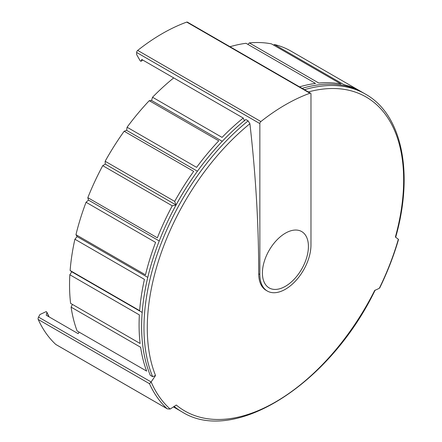 <?xml version="1.0" encoding="UTF-8"?>
<svg xmlns="http://www.w3.org/2000/svg" width="442" height="442" viewBox="0 0 442 442"><rect width="100%" height="100%" fill="white"/><g stroke="black" fill="none" stroke-linecap="round" stroke-linejoin="round"><path stroke-width="0.66" d="M398.507 239.558L398.353 239.232A1269.717 54.267 -148.3 0 0 395.386 237.05A181.286 104.666 -60 0 0 308.334 91.947M174.678 201.403L105.152 161.258A183.458 105.92 -60 0 1 124.152 131.246L193.679 171.391A183.458 105.92 -60 0 0 174.678 201.403L176.054 204.983A180.927 104.456 -60 0 0 168.512 219.685L168.369 219.989A183.458 105.92 -60 0 0 150.274 375.291L152.623 376.645L155.545 375.523A1269.717 1035.297 114.8 0 1 151.136 381.96L38.542 317.102L39.913 314.544L46.244 311.582L46.946 312.334L46.244 315.229L78.195 333.677L79.057 332.075M49.128 316.897L46.946 312.334A180.905 104.445 -60 0 0 48.847 316.732M38.542 317.102A2.53 1.459 120 0 0 38.216 319.461A189.784 109.572 120 0 0 55.758 344.417A2.53 1.459 120 0 0 55.913 344.528L167.385 408.889L170.176 409.049A1269.717 869.458 -11.6 0 0 176.286 405.032A181.286 104.666 -60 0 0 374.65 290.504A1269.717 564.633 9.4 0 0 379.313 288.3L379.766 287.847C387.523 271.891 393.772 255.791 398.496 239.558M310.975 244.978L310.975 94.08A1.807 1.044 120 0 0 310.599 93.251A1.807 1.044 120 0 0 309.93 93.229A189.784 109.572 120 0 0 260.896 121.539A1.807 1.044 120 0 0 259.852 123.594L259.852 274.493A36.15 20.868 120 0 0 267.338 291.04A36.15 20.868 120 0 0 295.195 281.355A36.15 20.868 120 0 0 310.975 244.978M310.599 93.251L187.391 22.122A1.807 1.044 120 0 0 186.723 22.1A189.784 109.572 120 0 0 137.689 50.41A1.807 1.044 120 0 0 136.644 52.465L136.644 54.593L140.263 60.935L141.103 61.2L141.76 59.46L243.238 118.047L244.514 120.893M152.623 376.645A183.458 105.92 -60 0 1 248.133 120.876L245.791 119.522A183.458 105.92 -60 0 0 192.469 178.248A183.458 105.92 -60 0 0 168.369 219.989M248.133 120.876L249.907 123.705A1271.927 734.35 -120 0 1 258.719 273.841L259.852 274.493M141.009 61.328L141.103 61.2A180.905 104.445 -60 0 1 142.639 59.963M299.543 86.87A183.458 105.92 -60 0 1 315.533 83.427L246.001 43.288A183.458 105.92 -60 0 0 230.017 46.73M302.096 88.345A183.458 105.92 -60 0 1 363.081 92.737L365.423 94.091A183.458 105.92 -60 0 0 304.439 89.698M151.065 382.065L149.49 383.7L38.216 319.461M70.123 270.51L139.65 310.649A183.458 105.92 -60 0 1 144.429 279.366L74.902 239.227A183.458 105.92 -60 0 0 70.123 270.51L71.748 271.78L69.836 274.764A183.458 105.92 -60 0 0 70.604 303.361L140.131 343.5A183.458 105.92 -60 0 1 139.363 314.903L69.836 274.764M75.958 234.696L145.484 274.841A183.458 105.92 -60 0 1 155.578 242.398L86.052 202.259A183.458 105.92 -60 0 0 75.958 234.696L77.123 236.592L74.902 239.227M87.825 197.679L157.358 237.818A183.458 105.92 -60 0 1 172.269 205.812L102.737 165.667A183.458 105.92 -60 0 0 87.825 197.679L88.477 200.104L86.052 202.259M192.469 178.248L192.281 178.524A180.927 104.456 -60 0 0 176.054 204.983L172.269 205.812M127.081 127.23L196.607 167.369A183.458 105.92 -60 0 1 218.768 140.821L149.241 100.682A183.458 105.92 -60 0 0 127.081 127.23L126.627 130.346L124.152 131.246M173.712 77.903A183.458 105.92 -60 0 0 152.54 97.246L222.066 137.39A183.458 105.92 -60 0 1 243.238 118.047M249.299 42.913L318.826 83.057A183.458 105.92 -60 0 1 340.992 84.013L271.465 43.869A183.458 105.92 -60 0 0 249.299 42.913L247.918 44.393M360.528 91.267L290.996 51.123A183.458 105.92 -60 0 0 274.388 44.509L343.915 84.654A183.458 105.92 -60 0 1 360.528 91.267A183.458 105.92 -60 0 1 361.794 92.019M146.65 371.103A183.458 105.92 -60 0 1 140.633 347.274L71.107 307.135A183.458 105.92 -60 0 0 77.123 330.959L146.65 371.103M105.152 161.258L105.251 164.104L102.737 165.667M152.54 97.246L151.551 100.489L149.241 100.682M274.388 44.509L273.62 45.117M72.4 304.394L71.107 307.135M178.358 409.74A183.458 105.92 -60 0 1 177.071 409.021A183.458 105.92 -60 0 1 173.557 406.828M174.115 406.463A183.458 105.92 -60 0 0 181.966 411.85L179.623 410.496A183.458 105.92 -60 0 1 173.794 406.673M267.338 291.04L266.206 290.388A36.15 20.868 -60 0 1 258.719 273.841M222.26 141.307L151.551 100.489M197.419 171.22L126.627 130.346M176.054 204.983L105.251 164.104M159.247 240.962L88.477 200.104M147.777 277.383L77.123 236.592M142.175 312.439L71.748 271.78M285.41 286.3A32.531 18.785 -60 0 1 269.145 287.908A32.531 18.785 -60 0 1 269.145 250.343A32.531 18.785 -60 0 1 301.676 231.558A32.531 18.785 -60 0 1 306.665 257.631A32.531 18.785 -60 0 1 285.41 286.3M136.644 52.465L259.852 123.594M55.758 344.417L167.032 408.662A189.784 109.572 -60 0 1 149.49 383.7M155.545 375.523A181.286 104.666 -60 0 1 249.907 123.705M170.176 409.049A188.242 108.682 -60 0 1 151.136 381.96M398.353 239.232A188.242 108.682 -60 0 1 379.313 288.3M186.723 22.1L309.93 93.229M137.689 50.41L260.896 121.539M395.667 237.288C413.972 173.126 402.137 114.478 365.423 94.091M177.071 409.021L173.424 406.916M181.966 411.85C234.431 445.298 330.174 383.706 375.192 290.046M141.015 61.333L142.683 59.99"/></g></svg>
